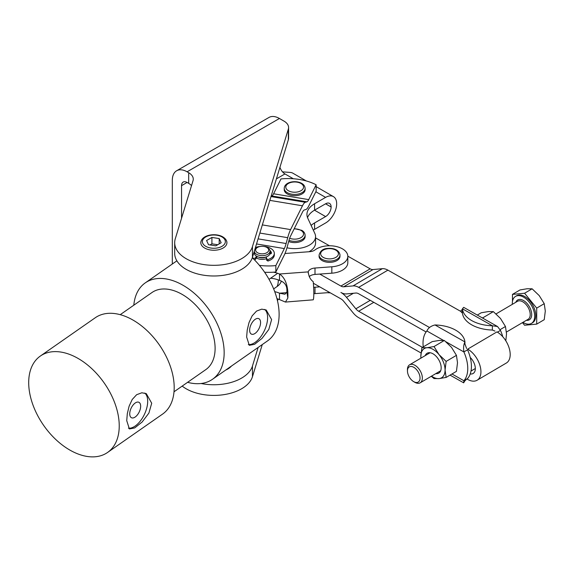 <?xml version="1.0" encoding="UTF-8"?>
<svg xmlns="http://www.w3.org/2000/svg" width="574" height="574" viewBox="0 0 574 574"><rect width="100%" height="100%" fill="white"/><g stroke="black" fill="none" stroke-linecap="round" stroke-linejoin="round"><path stroke-width="0.86" d="M282.508 171.848L290.509 172.451A15.642 9.033 120 0 1 292.79 173.154L306.329 180.968M307.528 217.611A26.117 15.082 180 0 1 307.822 216.907A26.117 15.082 180 0 1 314.581 210.149L314.581 203.748A26.117 15.082 0 0 0 307.822 210.507A26.117 15.082 0 0 0 306.932 214.411A26.117 15.082 0 0 0 307.822 218.314L314.846 233.453A20.894 12.061 0 0 1 315.564 236.574L315.564 242.967A20.894 12.061 180 0 1 308.999 251.749M314.581 203.748L325.602 197.391A15.642 9.033 -60 0 1 333.422 196.617A15.642 9.033 -60 0 1 336.665 203.777L336.665 203.82A15.642 9.033 -60 0 1 325.602 222.977L314.581 229.342L314.581 222.942L325.602 216.577A7.806 4.506 120 0 0 331.119 207.013L331.119 206.977A7.806 4.506 120 0 0 329.505 203.397A7.806 4.506 120 0 0 325.602 203.784L314.581 210.149M314.581 222.942A26.117 15.082 0 0 0 311.122 225.417M313.311 230.131A26.117 15.082 180 0 1 314.581 229.342M293.336 178.758L284.969 173.929A7.835 4.52 60 0 1 279.933 167.299M286.971 247.789A20.894 12.061 0 0 0 315.564 236.574M470.228 373.947A10.705 6.242 -120.5 0 0 473.12 373.495A10.705 6.242 -120.5 0 0 475.337 368.594A10.705 6.242 -120.5 0 0 470.228 357.451M466.899 378.955L467.688 379.407A18.54 10.806 -120.5 0 0 477.094 380.246A18.54 10.806 -120.5 0 0 480.926 371.758A18.54 10.806 -120.5 0 0 467.688 349.121L496.955 331.901A18.54 10.806 59.5 0 1 510.193 354.538A18.54 10.806 59.5 0 1 506.361 363.019L477.094 380.246M429.531 327.51L358.65 287.359A15.67 9.134 59.5 0 0 353.053 285.909L343.704 286.785A7.835 4.57 -120.5 0 1 340.913 286.06L319.747 274.078M315.564 237.909L329.433 245.765M347.815 256.169L370.173 268.84A7.835 4.57 -120.5 0 0 372.971 269.565L382.32 268.682A15.67 9.134 59.5 0 1 387.909 270.139L462.429 312.342M421.015 352.967L358.65 317.644A15.67 9.134 -120.5 0 1 353.053 312.765L343.704 301.3A7.835 4.57 59.5 0 0 340.913 298.853L313.368 283.255M353.433 293.257L346.502 297.339A15.67 9.134 59.5 0 0 340.913 292.46A15.67 9.134 -120.5 0 0 346.502 293.91L355.851 293.034A7.835 4.57 59.5 0 1 358.65 293.759L426.102 331.966M346.502 297.339L355.851 308.805A7.835 4.57 -120.5 0 0 358.65 311.244L422.428 347.37M277.464 300.726L278.275 299.097M260 259.218A7.835 4.52 180 0 1 256.391 257.92A7.835 4.52 0 0 0 258.752 258.939A7.835 4.52 0 0 0 266.408 258.673A7.835 4.52 180 0 1 260 259.218M259.412 265.353A41.787 24.13 0 0 0 275.843 265.59L275.843 271.99A41.787 24.13 180 0 1 264.614 272.234M271.115 196.172L271.782 195.971A13.059 2.949 99.4 0 0 273.59 193.775L280.987 178.93A41.787 24.13 0 0 1 316.131 184.771L316.131 191.164L308.726 206.009A20.894 4.714 99.4 0 1 305.842 209.524L304.263 209.998A13.059 2.949 -80.6 0 0 302.462 212.193L290.595 236A13.059 2.949 -80.6 0 0 288.794 241.051L287.215 246.892A20.894 4.714 99.4 0 1 284.331 254.971L275.843 271.99M275.843 265.59L284.331 248.578A13.059 2.949 99.4 0 0 286.132 243.527L287.71 237.679A20.894 4.714 -80.6 0 1 290.595 229.6L302.462 205.793A20.894 4.714 -80.6 0 1 305.346 202.285L306.925 201.811A13.059 2.949 99.4 0 0 308.726 199.616L316.131 184.771M285.45 302.067L279.516 299.585L279.516 293.192L284.876 294.254L286.892 292.159A7.835 0.804 -94.2 0 0 286.892 289.224C286.541 284.869 284.08 281.927 279.516 280.392L279.516 273.999C284.417 277.299 287.194 283.341 287.854 292.123A15.67 1.614 85.8 0 1 287.854 297.992L285.45 302.067L313.232 299.822A15.67 1.614 -94.2 0 0 313.232 281.683C310.355 279.603 308.683 276.338 308.224 271.889A7.835 4.52 180 0 1 314.997 268.029L331.837 266.788A18.282 10.554 0 0 0 345.735 261.213A18.282 10.554 0 0 0 347.815 256.32A18.282 10.554 0 0 0 335.359 246.318A18.282 10.554 0 0 0 314.968 249.941A7.835 4.52 0 0 1 312.643 251.125A7.835 4.52 0 0 1 309.709 251.692L284.998 253.507M309.221 276.625A7.835 4.52 180 0 1 314.997 274.422L331.837 273.188A18.282 10.554 0 0 0 345.735 267.606A18.282 10.554 0 0 0 347.815 262.72L347.815 256.32M308.195 272.42L308.224 273.116M319.747 286.871L314.997 287.222A7.835 4.52 0 0 0 313.648 287.387M329.749 292.532L314.997 293.615A7.835 4.52 0 0 0 313.813 293.759M279.516 299.585A20.894 12.061 0 0 0 276.948 298.652M286.835 292.654L279.516 293.192A20.894 12.061 0 0 0 274.731 291.664M270.655 278.211A20.894 12.061 180 0 1 279.516 280.392M273.382 272.198A20.894 12.061 180 0 1 279.516 273.999L308.224 271.889M494.975 331.083L492.37 330.036L492.37 325.774L497.55 326.534L500.463 330.409A31.34 18.268 59.5 0 1 502.788 336.751M500.463 330.409L497.443 332.188M460.456 311.23L462.709 309.049M497.55 326.534L463.677 307.348L462.429 308.812L462.429 313.081L461.101 311.897M462.429 313.081A31.34 18.095 0 0 0 492.37 330.036M462.429 308.812A31.34 18.095 0 0 0 492.37 325.774L462.429 308.812M464.933 380.684L463.677 382.836L463.885 380.727A31.34 18.268 -120.5 0 0 467.76 368.53A31.34 18.268 -120.5 0 0 463.885 351.941C463.29 347.887 463.634 344.543 464.933 341.917L464.933 344.314M451.975 373.983L463.885 380.727L467.545 378.575A31.34 18.268 -120.5 0 0 471.419 366.377A31.34 18.268 -120.5 0 0 467.545 349.788L463.885 351.941L445.926 341.767M434.992 324.963L464.933 341.917A31.34 18.095 0 0 0 434.992 324.963C430.88 325.989 428.175 327.991 426.891 330.983A31.34 18.268 -120.5 0 0 423.016 343.187A31.34 18.268 -120.5 0 0 423.239 346.897M464.933 343.926L466.597 348.504M258.652 257.095A5.223 3.014 0 0 0 259.893 257.582A5.223 3.014 0 0 0 265.683 257.095M270.002 251.132A7.835 4.52 0 0 1 258.752 255.208A7.835 4.52 0 0 1 254.332 251.132L254.332 253.055A7.835 4.52 0 0 0 258.752 257.123A7.835 4.52 0 0 0 270.002 253.055L270.002 251.132A7.835 4.52 0 0 0 267.706 247.939L266.788 247.401A6.529 3.767 180 0 1 267.491 252.251A6.529 3.767 180 0 1 259.319 253.464A6.529 3.767 180 0 1 257.554 247.401A6.529 3.767 180 0 1 265.016 246.677A6.529 3.767 180 0 1 266.788 247.401M257.554 247.401L256.628 247.939A7.835 4.52 0 0 0 254.799 249.597M225.704 370.072A19.588 11.308 0 0 0 230.705 366.843A19.588 11.308 0 0 0 231.415 366.09M226.5 240.786A13.059 7.541 180 0 1 226.924 242.702A13.059 7.541 180 0 1 218.866 249.668A13.059 7.541 180 0 1 204.631 248.033A13.059 7.541 180 0 1 200.807 242.702A13.059 7.541 180 0 1 201.237 240.786M176.641 170.765L268.984 117.448A20.894 12.061 -120 0 1 279.43 118.488L283.994 121.121A15.67 9.048 180 0 1 287.861 124.795A15.67 9.048 180 0 1 288.586 127.521A15.67 9.048 180 0 1 288.349 129.093L252.452 246.633A39.175 22.616 180 0 1 210.457 265.238A39.175 22.616 180 0 1 174.69 242.702A39.175 22.616 180 0 1 175.285 238.777L193.029 180.681A15.67 9.048 -0 0 0 193.266 179.11A15.67 9.048 -0 0 0 192.541 176.39A15.67 9.048 -0 0 0 188.674 172.717L187.088 171.798A20.894 12.061 -120 0 0 176.641 170.765A20.894 12.061 -120 0 0 172.315 180.329L172.315 264.011M201.065 383.504A39.175 22.616 -0 0 0 252.452 366.054L258.128 347.457M181.549 218.271L181.549 185.66A7.835 4.52 -120 0 1 183.171 182.073A7.835 4.52 -120 0 1 187.088 182.46L188.674 183.379A15.67 9.048 180 0 1 191.522 185.624M174.69 242.702L174.69 253.364A39.175 22.616 -0 0 0 210.457 275.9A39.175 22.616 -0 0 0 252.452 257.296L288.349 139.755A15.67 9.048 -0 0 0 288.586 138.183L288.586 127.521M262.268 344.572L252.452 376.716A39.175 22.616 180 0 1 222.69 394.826A39.175 22.616 180 0 1 182.188 386.094M288.98 240.355A10.447 6.034 0 0 0 302.053 239.559A10.447 6.034 0 0 0 305.117 235.29L305.117 236.574A10.447 6.034 180 0 1 302.053 240.836A10.447 6.034 180 0 1 288.665 241.511M319.087 255.043C320.378 250.623 323.37 248.413 328.07 248.413C332.439 247.961 339.162 249.346 339.98 255.043L339.98 256.32A10.447 6.034 180 0 1 330.315 262.332A10.447 6.034 180 0 1 319.201 257.224A10.447 6.034 180 0 1 319.087 256.32L319.087 255.043A10.447 6.034 0 0 0 319.201 255.939A10.447 6.034 0 0 0 331.09 261.005A10.447 6.034 0 0 0 339.98 255.043A10.447 6.034 0 0 0 339.858 254.138M330.244 292.812A7.835 4.52 180 0 1 327.603 292.69M302.053 193.926A10.447 6.034 180 0 1 290.666 195.232A10.447 6.034 180 0 1 284.216 189.657L284.216 188.38A10.447 6.034 0 0 0 287.28 192.642A10.447 6.034 0 0 0 302.053 192.642A10.447 6.034 0 0 0 305.117 188.38L305.117 189.657A10.447 6.034 180 0 1 302.053 193.926M420.039 378.044A8.818 5.137 59.5 0 1 413.682 381.638A8.818 5.137 59.5 0 1 407.454 371.055A8.818 5.137 59.5 0 1 407.454 370.912A8.818 5.137 59.5 0 1 413.746 367.281A8.818 5.137 59.5 0 1 420.039 378.044M413.682 381.638L414.815 382.291A10.447 6.092 -120.5 0 0 420.19 382.808A10.447 6.092 -120.5 0 0 422.349 378.029A10.447 6.092 -120.5 0 0 417.729 367.525A10.447 6.092 -120.5 0 0 409.592 364.806A10.447 6.092 -120.5 0 0 407.432 369.584A10.447 6.092 -120.5 0 0 407.432 369.749A10.447 6.092 -120.5 0 0 407.44 369.914M522.921 322.351A15.67 9.134 -120.5 0 0 531.438 323.399A15.67 9.134 -120.5 0 0 534.674 316.231A15.67 9.134 -120.5 0 0 527.743 300.467A15.67 9.134 -120.5 0 0 515.538 296.385A15.67 9.134 -120.5 0 0 512.302 303.56A15.67 9.134 -120.5 0 0 512.324 304.342M531.438 323.399L532.536 322.753A15.67 9.134 -120.5 0 0 535.772 315.585A15.67 9.134 -120.5 0 0 528.841 299.822A15.67 9.134 -120.5 0 0 516.636 295.739L515.538 296.385M527.119 288.751L520.001 289.949L512.467 294.383L524.586 293.242L536.704 308.109L536.704 324.116L544.238 319.682L545.3 311.051L544.238 303.675L539.237 295.617L532.12 288.808L527.119 288.751M512.467 301.458L512.467 294.383M536.704 324.116L524.586 325.25L522.448 322.631M524.586 293.242L532.12 288.808M536.704 308.109L544.238 303.675M500.191 329.598L505.464 326.491L500.463 318.434L493.346 311.625L488.345 311.574L481.227 312.765L477.31 315.069M482.239 317.867L483.028 317.695L483.444 318.541M483.028 317.695L493.346 311.625M505.809 340.798L506.526 333.874L505.464 326.491M431.526 376.135A16.976 9.894 -120.5 0 0 439.01 378.61A16.976 9.894 -120.5 0 0 443.444 376.049A16.976 9.894 -120.5 0 0 445.072 370.043A16.976 9.894 -120.5 0 0 439.01 354.603A16.976 9.894 -120.5 0 0 426.891 347.736A16.976 9.894 -120.5 0 0 422.457 350.298A16.976 9.894 -120.5 0 0 420.835 356.311L421.897 347.686L426.891 347.736L434.016 346.545L439.01 354.603L446.134 361.412L445.072 370.043L446.134 377.419L439.01 378.61L434.016 378.56L431.275 376.286M435.81 373.617A11.523 6.716 -120.5 0 0 441.176 367.834A11.523 6.716 -120.5 0 0 441.176 367.654A11.523 6.716 -120.5 0 0 433.033 353.814A11.523 6.716 -120.5 0 0 425.212 355.607M420.893 358.147L420.835 356.311A16.976 9.894 -120.5 0 0 420.929 358.126M446.134 377.419L456.445 371.349L457.507 362.718L456.445 355.342L451.451 347.284L444.326 340.475L439.325 340.418L432.208 341.616L421.897 347.686M456.445 355.342L446.134 361.412M444.326 340.475L434.016 346.545M107.582 452.448L162.542 414.119A58.763 36.958 -124.9 0 0 174.195 387.55A58.763 36.958 -124.9 0 0 145.165 328.888A58.763 36.958 -124.9 0 0 95.313 317.716L40.352 356.045A58.763 36.958 -124.9 0 0 28.7 382.614A58.763 36.958 -124.9 0 0 57.73 441.277A58.763 36.958 -124.9 0 0 107.582 452.448A58.763 36.958 -124.9 0 0 119.234 425.886A58.763 36.958 -124.9 0 0 90.204 367.224A58.763 36.958 -124.9 0 0 40.352 356.045M126.732 420.656L127.313 413.667L129.114 406.184L132.228 399.475L136.634 394.711L141.821 392.781L146.284 393.613L151.708 403.235L148.888 413.093L142.122 422.019L134.696 427.924L129.387 428.957L126.732 420.656M174.008 391.791L205.786 369.634A47.011 29.568 -124.9 0 0 215.107 348.382A47.011 29.568 -124.9 0 0 191.881 301.45A47.011 29.568 -124.9 0 0 152.002 292.51L120.224 314.674M187.598 382.32A58.763 36.958 -124.9 0 0 212.509 379.271L267.47 340.942A58.763 36.958 -124.9 0 0 279.122 314.373A58.763 36.958 -124.9 0 0 252.302 257.74M212.509 379.271A58.763 36.958 -124.9 0 0 224.161 352.709A58.763 36.958 -124.9 0 0 195.131 294.046A58.763 36.958 -124.9 0 0 145.279 282.867A58.763 36.958 -124.9 0 0 133.814 305.196M246.641 337.024L247.229 330.036L249.03 322.552L252.144 315.844L256.549 311.079L261.737 309.149L266.2 309.982L271.624 319.603L268.804 329.462L262.038 338.387L254.612 344.292L249.303 345.326L246.641 337.024M273.662 288.916L277.091 286.519A19.373 11.186 -0 0 0 280.729 282.587A20.894 20.894 0 0 0 281.425 281.109M277.091 273.726L269.027 279.351M140.659 406.213A8.567 4.463 115.5 0 0 138.894 402.288A8.567 4.463 115.5 0 0 132.996 405.151A8.567 4.463 115.5 0 0 129.731 413.832A8.567 4.463 115.5 0 0 131.503 417.75A8.567 4.463 115.5 0 0 137.394 414.894A8.567 4.463 115.5 0 0 140.659 406.213M128.404 428.182A19.588 10.196 115.5 0 0 141.161 419.91A19.588 10.196 115.5 0 0 147.69 401.312A19.588 10.196 115.5 0 0 144.741 393.046M260.574 322.581A8.567 4.463 115.5 0 0 258.809 318.663A8.567 4.463 115.5 0 0 252.912 321.519A8.567 4.463 115.5 0 0 249.647 330.201A8.567 4.463 115.5 0 0 251.419 334.118A8.567 4.463 115.5 0 0 257.31 331.263A8.567 4.463 115.5 0 0 260.574 322.581M248.32 344.551A19.588 10.196 115.5 0 0 261.077 336.278A19.588 10.196 115.5 0 0 267.606 317.68A19.588 10.196 115.5 0 0 264.657 309.422M269.852 253.945A1.564 0.904 0 0 0 270.95 253.694A1.564 0.904 0 0 0 271.437 253.041A1.564 0.904 0 0 0 271.437 252.969L271.437 253.105M253.88 252.617A1.564 0.904 0 0 0 254.332 252.768M266.358 256.879L266.659 260.237L267.936 261.041L267.936 259.548A12.147 7.01 0 0 0 274.315 253.378A12.147 7.01 0 0 0 269.536 247.803A12.147 7.01 0 0 0 263.904 246.433M267.936 261.041A12.147 7.01 0 0 0 274.315 254.87L274.315 253.378M254.39 259.792L255.452 259.398L255.452 257.905L253.866 258.494L253.866 259.269M260.438 246.433A12.147 7.01 0 0 0 255.43 247.545M252.381 257.525A12.147 7.01 0 0 0 253.866 258.494M255.452 257.905L256.535 256.198M269.895 250.393A9.292 5.367 180 0 1 271.437 252.969M267.936 259.548L266.659 258.745M253.959 252.352A9.292 5.367 180 0 1 254.332 251.979M270.002 251.979A9.292 5.367 180 0 1 271.172 253.543M266.135 256.958L266.659 260.237M255.452 259.398L257.245 256.571M208.534 244.718L206.583 240.513L211.914 237.435L219.196 238.562L221.148 242.766L215.817 245.844L208.534 244.718M219.196 238.562L219.196 243.893M217.74 244.732L211.914 243.828L209.991 244.94M211.914 237.435L211.914 243.828M284.969 173.929L276.395 178.88M325.602 197.391L315.836 191.752M325.602 216.577L314.516 210.184M325.566 203.806L331.119 207.013M331.119 206.977L325.602 203.784M471.003 371.055L475.337 368.508M340.913 286.06L370.173 268.84M372.971 269.565L343.704 286.785M387.909 270.139L358.65 287.359M353.053 285.909L382.32 268.682M355.851 308.805L370.252 300.331M373.789 302.333L358.65 311.244M284.331 248.578L256.521 243.957M262.34 224.908L290.595 229.6M287.71 237.679L259.85 233.058M306.925 201.811L271.782 195.971M273.59 193.775L308.726 199.616M270.993 196.573L305.346 202.285M302.462 205.793L269.83 200.376M258.078 238.863L286.132 243.527M331.837 266.788L331.837 273.188M286.892 292.159L287.854 297.992M286.892 289.224L287.854 292.123M314.997 293.615L314.997 287.222M314.997 268.029L314.997 274.422M443.465 340.375L426.891 330.983M188.674 172.717L188.674 183.379M288.349 129.093L288.349 139.755M187.088 182.46L181.549 185.66M279.43 118.488L187.088 171.798M252.452 257.296L252.452 246.633M252.452 366.054L252.452 376.716M294.132 228.897A8.883 5.13 180 0 1 300.948 230.389A8.883 5.13 180 0 1 300.948 237.636A8.883 5.13 180 0 1 289.655 238.246M330.861 258.831A8.883 5.13 180 0 1 320.751 254.526A8.883 5.13 180 0 1 328.206 248.693A8.883 5.13 180 0 1 338.308 252.998A8.883 5.13 180 0 1 330.861 258.831M300.948 183.472A8.883 5.13 180 0 1 300.948 190.726A8.883 5.13 180 0 1 288.385 190.726A8.883 5.13 180 0 1 288.385 183.472A8.883 5.13 180 0 1 300.948 183.472M496.079 313.899L517.454 301.321A10.447 6.092 59.5 0 1 525.59 304.041A10.447 6.092 59.5 0 1 530.211 314.545A10.447 6.092 59.5 0 1 528.051 319.331L506.462 332.037M526.38 320.314A11.494 6.701 -120.5 0 0 531.689 314.538A11.494 6.701 -120.5 0 0 524.916 301.465A11.494 6.701 -120.5 0 0 515.782 302.304M277.091 286.519A20.894 13.145 -124.9 0 0 278.261 280.686A20.894 13.145 -124.9 0 0 278.247 279.897M221.994 236.947A11.494 6.637 180 0 1 221.994 246.325A11.494 6.637 180 0 1 205.743 246.325A11.494 6.637 180 0 1 205.743 236.947A11.494 6.637 180 0 1 221.994 236.947M333.422 196.617L316.131 186.629M466.719 379.062L464.646 381.129L464.883 380.139M450.045 375.116L463.677 382.836M294.283 228.603L301.73 230.31C303.818 231.458 304.945 233.116 305.117 235.29M284.216 188.38C284.546 181.7 295.904 180.006 301.73 183.393C303.818 184.541 304.945 186.198 305.117 188.38M407.454 371.055L407.432 369.749M430.091 352.737L409.592 364.806M440.689 370.739L420.19 382.808M176.885 260.826L145.279 282.867M200.807 242.917C201.072 234.881 215.472 232.556 222.777 236.868C225.532 238.547 226.909 240.563 226.924 242.917"/></g></svg>
